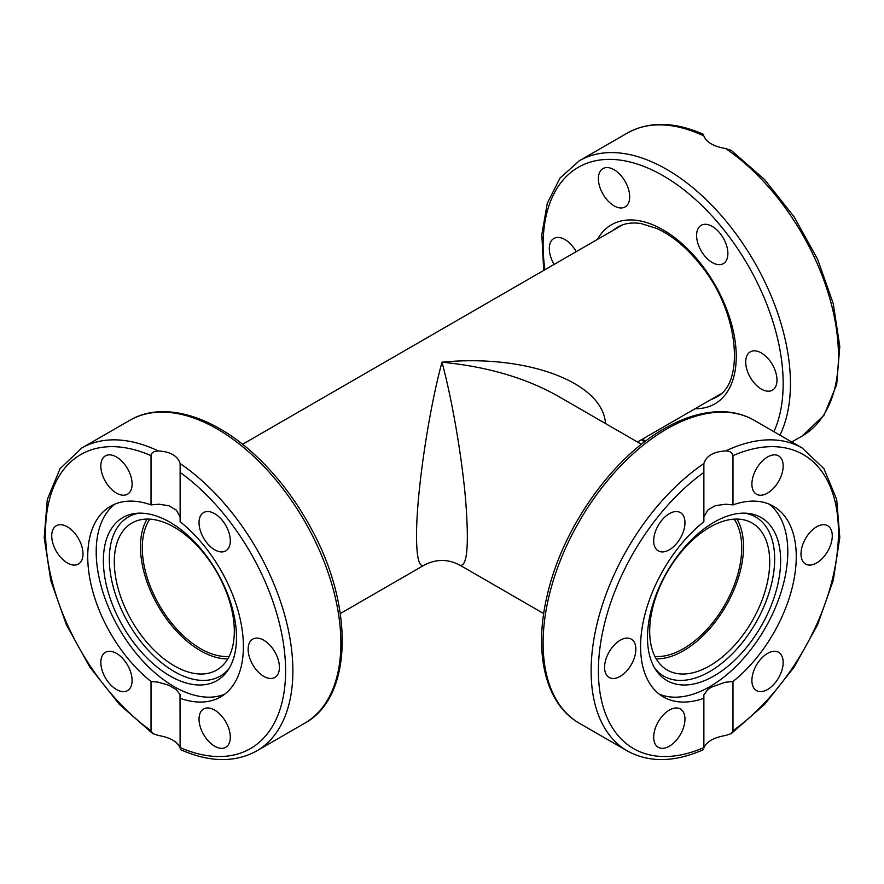 <?xml version="1.0" encoding="UTF-8"?>
<svg xmlns="http://www.w3.org/2000/svg" width="884" height="884" viewBox="0 0 884 884"><rect width="100%" height="100%" fill="white"/><g stroke="black" fill="none" stroke-linecap="round" stroke-linejoin="round"><path stroke-width="1.33" d="M734.195 519.151A82.3 47.515 -60 0 1 741.709 547.837A82.3 47.515 -60 0 1 654.911 656.469M605.485 423.535C603.12 382.485 526.665 353.799 442 362.197C486.896 366.584 525.472 377.844 557.738 395.966L641.452 444.298M442 362.197C428.386 411.822 416.253 494.896 416.541 536.5C416.651 557.959 419.138 567.539 424 565.241C436.11 558.865 448.111 558.865 460 565.252L460 565.241C467.338 566.898 469.172 544.732 465.525 498.764C461.669 455.249 452.078 399.612 442 362.197M229.089 656.469A82.3 47.515 60 0 1 159.341 605.186A82.3 47.515 60 0 1 149.805 519.151M227.763 658.911A84.875 48.996 60 0 1 158.059 605.938A84.875 48.996 60 0 1 147.031 519.074M174.303 527.251A84.875 48.996 60 0 1 229.752 602.048A84.875 48.996 60 0 1 216.735 670.05A84.875 48.996 60 0 1 131.871 621.054A84.875 48.996 60 0 1 131.871 523.052A84.875 48.996 60 0 1 174.303 527.251M151.02 681.487L158.048 682.139L168.49 685.133L175.927 689.332L180.016 694.448L180.126 748.03C177.684 741.764 170.413 737.565 158.302 735.433L152.722 733.598L151.02 730.77L151.02 681.487A110.08 63.549 60 0 1 87.737 556.655A110.08 63.549 60 0 1 110.533 506.267A110.08 63.549 60 0 1 151.02 504.897L151.02 455.625C151.341 452.752 153.772 451.194 158.302 450.951C170.413 451.636 177.684 455.835 180.126 463.559L180.126 521.704A110.08 63.549 60 0 1 239.962 618.093A110.08 63.549 60 0 1 220.613 696.923A110.08 63.549 60 0 1 180.126 698.283M224.68 694.194A110.08 63.549 60 0 1 141.506 659.574A110.08 63.549 60 0 1 96.201 551.771A110.08 63.549 60 0 1 114.931 504.101M180.126 516.808L176.358 510.156L169.065 505.803L158.932 504.2L151.02 504.897M228.216 548.588A22.122 12.774 60 0 1 225.729 550.898A22.122 12.774 60 0 1 205.154 540.566A22.122 12.774 60 0 1 201.132 514.886A22.122 12.774 60 0 1 203.618 512.576A22.122 12.774 60 0 1 224.193 522.908A22.122 12.774 60 0 1 228.216 548.588M201.132 729.355A22.122 12.774 60 0 1 203.618 708.99A22.122 12.774 60 0 1 228.216 726.935A22.122 12.774 60 0 1 225.729 747.3A22.122 12.774 60 0 1 201.132 729.355M263.775 676.348A22.122 12.774 60 0 1 249.332 656.856A22.122 12.774 60 0 1 252.713 639.132A22.122 12.774 60 0 1 263.775 640.226A22.122 12.774 60 0 1 278.228 659.718A22.122 12.774 60 0 1 274.836 677.442A22.122 12.774 60 0 1 263.775 676.348M130.014 688.293A22.122 12.774 60 0 1 127.528 690.603A22.122 12.774 60 0 1 106.953 680.282A22.122 12.774 60 0 1 102.931 654.602A22.122 12.774 60 0 1 105.417 652.293A22.122 12.774 60 0 1 125.992 662.613A22.122 12.774 60 0 1 130.014 688.293M67.372 562.953A22.122 12.774 60 0 1 52.918 543.461A22.122 12.774 60 0 1 56.311 525.737A22.122 12.774 60 0 1 67.372 526.831A22.122 12.774 60 0 1 81.814 546.323A22.122 12.774 60 0 1 78.433 564.047A22.122 12.774 60 0 1 67.372 562.953M102.931 476.255A22.122 12.774 60 0 1 105.417 455.879A22.122 12.774 60 0 1 130.014 473.835A22.122 12.774 60 0 1 127.528 494.2A22.122 12.774 60 0 1 102.931 476.255M103.373 560.644A94.135 54.344 60 0 1 136.567 513.306A94.135 54.344 60 0 1 217 571.904A94.135 54.344 60 0 1 227.531 670.857A94.135 54.344 60 0 1 152.667 663.32A94.135 54.344 60 0 1 103.373 560.644M228.978 668.647A91.881 53.051 60 0 1 156.015 657.983A91.881 53.051 60 0 1 109.329 559.042A91.881 53.051 60 0 1 139.197 513.151M761.345 389.082A22.122 12.774 60 0 1 746.892 369.589A22.122 12.774 60 0 1 750.284 351.865A22.122 12.774 60 0 1 772.406 364.639A22.122 12.774 60 0 1 772.406 390.175A22.122 12.774 60 0 1 761.345 389.082M725.786 261.321A22.122 12.774 60 0 1 723.3 263.62A22.122 12.774 60 0 1 701.178 250.857A22.122 12.774 60 0 1 701.189 225.31A22.122 12.774 60 0 1 721.764 235.641A22.122 12.774 60 0 1 725.786 261.321M554.113 264.415A22.122 12.774 60 0 1 553.881 238.47A22.122 12.774 60 0 1 564.942 239.564A22.122 12.774 60 0 1 576.224 251.653M627.585 186.557A22.122 12.774 60 0 1 625.099 206.933A22.122 12.774 60 0 1 602.976 194.148A22.122 12.774 60 0 1 602.987 168.612A22.122 12.774 60 0 1 627.585 186.557M725.698 148.567A174.888 100.975 60 0 1 831.015 302.847A174.888 100.975 60 0 1 802.23 435.967L823.932 415.336L836.684 384.639L839.8 346.451L833.247 303.599L817.623 259.277L794.141 216.856L764.605 179.607L731.278 150.402L725.698 148.567C713.587 146.435 706.316 142.236 703.874 135.97L703.874 135.97A174.888 100.975 60 0 0 627.342 133.053L579.329 160.766L559.981 178.093L547.284 203.276L541.826 234.647L543.715 270.427M703.62 134.567L703.653 134.423C674.602 121.572 649.165 121.108 627.342 133.053M736.969 519.074A84.875 48.996 -60 0 1 683.509 650.734A84.875 48.996 -60 0 1 656.237 658.911M709.697 665.851A84.875 48.996 -60 0 1 667.265 670.05A84.875 48.996 -60 0 1 667.265 572.047A84.875 48.996 -60 0 1 752.129 523.052A84.875 48.996 -60 0 1 765.146 591.064A84.875 48.996 -60 0 1 709.697 665.851M732.98 504.897A110.08 63.549 -60 0 1 773.467 506.267A110.08 63.549 -60 0 1 796.263 556.655A110.08 63.549 -60 0 1 732.98 681.487L732.98 730.77L731.278 733.598L725.698 735.433C713.587 737.565 706.316 741.764 703.874 748.03L703.874 698.283A110.08 63.549 -60 0 1 663.387 696.923A110.08 63.549 -60 0 1 644.038 618.093A110.08 63.549 -60 0 1 703.874 521.704L703.874 463.559C706.316 455.835 713.587 451.636 725.698 450.951C729.72 450.906 732.151 452.453 732.98 455.625L732.98 504.897L725.952 504.212L715.51 505.615L708.073 509.748L703.874 516.797M769.069 504.101A110.08 63.549 -60 0 1 787.799 551.771A110.08 63.549 -60 0 1 742.494 659.574A110.08 63.549 -60 0 1 659.32 694.194M703.874 698.283L703.841 694.912L707.642 689.686L711.134 687.277L725.068 682.293L732.98 681.487M655.784 726.935A22.122 12.774 -60 0 1 680.382 708.99A22.122 12.774 -60 0 1 682.868 729.355A22.122 12.774 -60 0 1 658.271 747.3A22.122 12.774 -60 0 1 655.784 726.935M682.868 514.886A22.122 12.774 -60 0 1 678.846 540.566A22.122 12.774 -60 0 1 658.271 550.898A22.122 12.774 -60 0 1 655.784 548.588A22.122 12.774 -60 0 1 659.807 522.908A22.122 12.774 -60 0 1 680.382 512.587A22.122 12.774 -60 0 1 682.868 514.886M620.225 640.226A22.122 12.774 -60 0 1 631.286 639.132A22.122 12.774 -60 0 1 634.668 656.856A22.122 12.774 -60 0 1 620.225 676.348A22.122 12.774 -60 0 1 609.164 677.442A22.122 12.774 -60 0 1 605.772 659.718A22.122 12.774 -60 0 1 620.225 640.226M753.986 473.835A22.122 12.774 -60 0 1 778.583 455.879A22.122 12.774 -60 0 1 781.069 476.255A22.122 12.774 -60 0 1 756.472 494.2A22.122 12.774 -60 0 1 753.986 473.835M816.628 526.831A22.122 12.774 -60 0 1 827.689 525.737A22.122 12.774 -60 0 1 831.082 543.461A22.122 12.774 -60 0 1 816.628 562.953A22.122 12.774 -60 0 1 805.567 564.047A22.122 12.774 -60 0 1 802.186 546.323A22.122 12.774 -60 0 1 816.628 526.831M781.069 654.602A22.122 12.774 -60 0 1 777.047 680.282A22.122 12.774 -60 0 1 756.472 690.603A22.122 12.774 -60 0 1 753.986 688.293A22.122 12.774 -60 0 1 758.008 662.624A22.122 12.774 -60 0 1 778.583 652.293A22.122 12.774 -60 0 1 781.069 654.602M780.627 560.644A94.135 54.344 -60 0 1 731.333 663.32A94.135 54.344 -60 0 1 656.469 670.857A94.135 54.344 -60 0 1 667 571.904A94.135 54.344 -60 0 1 747.433 513.306A94.135 54.344 -60 0 1 780.627 560.644M744.803 513.151A91.881 53.051 -60 0 1 774.671 559.042A91.881 53.051 -60 0 1 727.985 657.983A91.881 53.051 -60 0 1 655.022 668.647M180.126 472.421A169.739 98.002 60 0 1 285.598 670.89A169.739 98.002 60 0 1 180.126 747.566M180.347 749.577C209.398 762.428 234.835 762.892 256.658 750.947A174.888 100.975 -120 0 0 285.444 617.828A174.888 100.975 -120 0 0 180.126 463.559M304.671 723.234C352.451 697.432 354.274 607.96 312.085 530.223C297.079 501.968 278.78 477.57 257.189 457.017C214.304 415.933 163.418 400.353 129.782 420.32A174.888 100.975 60 0 1 206.315 423.237A174.888 100.975 60 0 1 329.268 576.048A174.888 100.975 60 0 1 304.671 723.234L256.658 750.947M158.302 450.951A174.888 100.975 -120 0 0 81.77 448.033L129.782 420.32M151.02 730.77A169.739 98.002 60 0 1 45.548 532.301A169.739 98.002 60 0 1 151.02 455.625M612.888 230.481A98.246 56.72 60 0 1 617.651 227.144C624.115 223.365 631.949 222.182 641.143 223.575L657.155 228.613C672.105 235.575 686.26 247.31 699.62 263.819C739.521 311.013 745.356 384.341 715.896 397.314A98.246 56.72 60 0 1 710.625 399.767M695.144 408.706A103.395 59.692 -120 0 0 714.836 284.482A103.395 59.692 -120 0 0 597.407 239.42M544.887 269.753A169.739 98.002 60 0 1 663.144 175.728A169.739 98.002 60 0 1 773.898 431.679M645.453 441.204A169.739 98.002 60 0 1 642.613 439.028M779.931 435.16A174.888 100.975 -120 0 0 666.779 169.43A174.888 100.975 -120 0 0 579.329 160.766M703.874 747.566A169.739 98.002 -60 0 1 598.402 670.89A169.739 98.002 -60 0 1 703.874 472.421M703.874 463.559A174.888 100.975 120 0 0 598.556 617.828A174.888 100.975 120 0 0 627.342 750.947C649.165 762.892 674.602 762.428 703.653 749.577M666.779 428.983A174.888 100.975 -60 0 1 754.218 420.32C744.969 415.005 734.648 412.143 723.278 411.723C704.515 411.193 684.813 416.861 664.204 428.729C611.861 458.111 562.511 528.334 547.406 594.545C533.273 652.226 545.229 704.073 579.329 723.234A174.888 100.975 -60 0 1 552.522 583.086A174.888 100.975 -60 0 1 666.779 428.983M754.218 420.32L802.23 448.033A174.888 100.975 120 0 0 725.698 450.951M732.98 455.625A169.739 98.002 -60 0 1 838.452 532.301A169.739 98.002 -60 0 1 732.98 730.77M558.334 396.308L557.76 395.977M460 565.241L543.715 613.573M622.668 224.845L242.547 444.298M720.394 394.12L637.463 442M424 565.241L340.285 613.573M152.722 733.598L119.395 704.393L89.859 667.144L66.377 624.723L50.753 580.401L44.2 537.549L47.316 499.361L60.068 468.664L81.77 448.033M641.452 439.702L644.403 442M791.777 442L802.23 435.967M579.329 723.234L627.342 750.947M731.278 733.598L764.605 704.393L794.141 667.144L817.623 624.723L833.247 580.401L839.8 537.549L836.684 499.361L823.932 468.664L802.23 448.033"/></g></svg>
